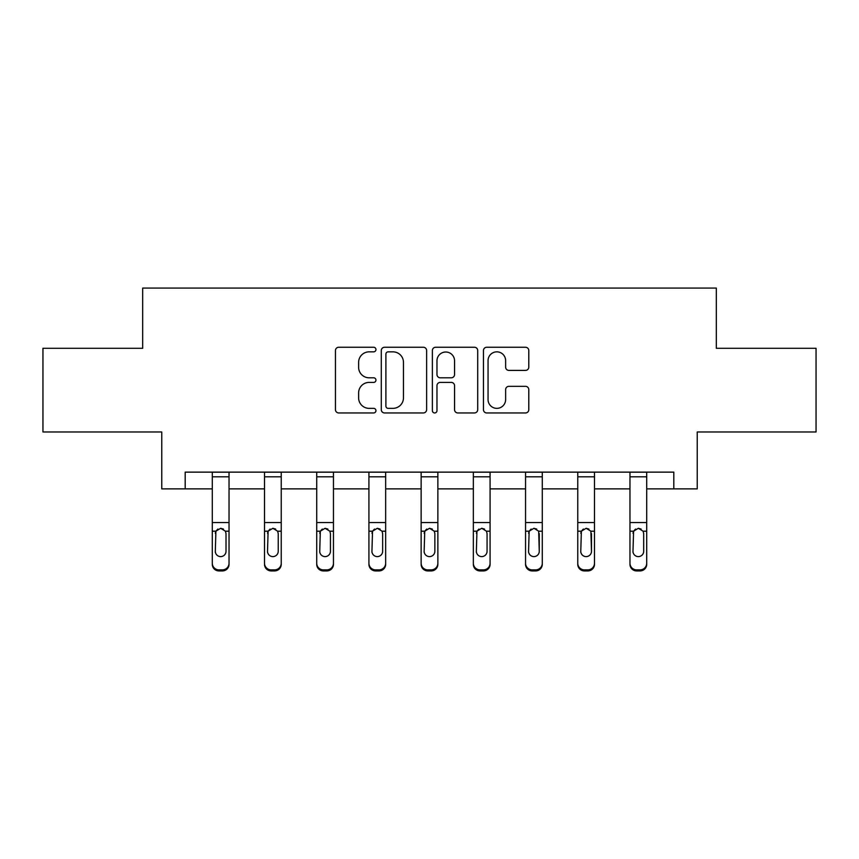 <?xml version="1.0" encoding="UTF-8"?>
<svg xmlns="http://www.w3.org/2000/svg" width="859" height="859" viewBox="0 0 859 859"><rect width="100%" height="100%" fill="white"/><g stroke="black" fill="none" stroke-linecap="round" stroke-linejoin="round"><path stroke-width="1.29" d="M375.952 349.549A2.298 2.298 0 0 0 373.654 347.251L338.747 347.251A3.286 3.286 0 0 0 335.461 350.536L335.461 409.668A3.286 3.286 0 0 0 338.747 412.954L373.654 412.954A2.298 2.298 0 0 0 375.952 410.656A2.298 2.298 0 0 0 373.654 408.358L369.134 408.358A10.512 10.512 0 0 1 358.622 397.846L358.622 392.917A10.512 10.512 0 0 1 369.134 382.405L373.654 382.405A2.298 2.298 0 0 0 375.952 380.097A2.298 2.298 0 0 0 373.654 377.799L369.134 377.799A10.512 10.512 0 0 1 358.622 367.287L358.622 362.358A10.512 10.512 0 0 1 369.134 351.846L373.654 351.846A2.298 2.298 0 0 0 375.952 349.549M525.504 370.412A3.286 3.286 0 0 0 528.79 367.126L528.79 350.536A3.286 3.286 0 0 0 525.504 347.251L486.742 347.251A3.286 3.286 0 0 0 483.456 350.536L483.456 409.668A3.286 3.286 0 0 0 486.742 412.954L525.504 412.954A3.286 3.286 0 0 0 528.79 409.668L528.79 389.632A3.286 3.286 0 0 0 525.504 386.346L508.915 386.346A3.286 3.286 0 0 0 505.629 389.632L505.629 399.564A8.783 8.783 0 0 1 496.846 408.358A8.783 8.783 0 0 1 488.052 399.564L488.052 360.64A8.783 8.783 0 0 1 496.846 351.846A8.783 8.783 0 0 1 505.629 360.64L505.629 367.126A3.286 3.286 0 0 0 508.915 370.412L525.504 370.412M185.19 488.868L185.19 472.139L673.81 472.139L673.81 488.868L697.24 488.868L697.24 431.98L816.05 431.98L816.05 348.303L716.32 348.303L716.32 288.066L142.68 288.066L142.68 348.303L42.95 348.303L42.95 431.98L161.76 431.98L161.76 488.868L212.291 488.868M426.622 350.536A3.286 3.286 0 0 0 423.337 347.251L384.574 347.251A3.286 3.286 0 0 0 381.289 350.536L381.289 409.668A3.286 3.286 0 0 0 384.574 412.954L423.337 412.954A3.286 3.286 0 0 0 426.622 409.668L426.622 350.536M435.663 347.251L474.426 347.251A3.286 3.286 0 0 1 477.711 350.536L477.711 409.668A3.286 3.286 0 0 1 474.426 412.954L457.836 412.954A3.286 3.286 0 0 1 454.551 409.668L454.551 385.691A3.286 3.286 0 0 0 451.265 382.405L440.259 382.405A3.286 3.286 0 0 0 436.973 385.691L436.973 410.656A2.298 2.298 0 0 1 434.675 412.954A2.298 2.298 0 0 1 432.378 410.656L432.378 350.536A3.286 3.286 0 0 1 435.663 347.251M229.031 488.868L264.508 488.868M281.237 488.868L316.713 488.868M333.453 488.868L368.919 488.868M385.659 488.868L421.135 488.868M437.865 488.868L473.341 488.868M490.081 488.868L525.547 488.868M542.287 488.868L577.763 488.868M594.492 488.868L629.969 488.868M646.709 488.868L673.81 488.868M388.193 351.846A2.298 2.298 0 0 0 385.895 354.155L385.895 406.049A2.298 2.298 0 0 0 388.193 408.358L392.95 408.358A10.512 10.512 0 0 0 403.462 397.846L403.462 362.358A10.512 10.512 0 0 0 392.95 351.846L388.193 351.846M454.551 360.801A8.783 8.783 0 0 0 445.757 352.018A8.783 8.783 0 0 0 436.973 360.801L436.973 374.513A3.286 3.286 0 0 0 440.259 377.799L451.265 377.799A3.286 3.286 0 0 0 454.551 374.513L454.551 360.801M212.291 532.247L212.291 563.246A6.689 6.636 -0 0 0 218.991 569.882L222.331 569.882A6.689 6.636 -0 0 0 229.031 563.246L229.031 564.288A6.689 6.636 180 0 1 222.331 570.934L222.331 569.882M226.014 551.295L226.014 533.664L226.014 551.295A5.358 5.315 180 0 1 220.666 556.6A5.358 5.315 180 0 0 226.014 551.295M215.308 552.337L215.308 551.295A5.358 5.315 180 0 0 220.666 556.6M217.864 529.069L215.899 531.195L215.308 533.246M223.458 529.069L220.666 528.285L225.423 531.195L226.014 533.664M229.031 472.139L229.031 563.246M212.291 472.139L212.291 563.246M218.991 569.882L218.991 570.934L222.331 570.934M218.991 570.934A6.689 6.636 180 0 1 212.291 564.288M212.291 531.195L215.899 531.195L215.308 551.295M215.899 531.195L220.666 528.285M264.508 532.247L264.508 563.246A6.689 6.636 -0 0 0 271.197 569.882L274.547 569.882A6.689 6.636 -0 0 0 281.237 563.246L281.237 564.288A6.689 6.636 180 0 1 274.547 570.934L274.547 569.882M278.23 551.295L278.23 533.664L278.23 551.295A5.358 5.315 180 0 1 272.872 556.6A5.358 5.315 180 0 0 278.23 551.295M267.514 552.337L267.514 551.295A5.358 5.315 180 0 0 272.872 556.6M270.08 529.069L268.105 531.195L267.514 533.246M275.664 529.069L272.872 528.285L277.629 531.195L278.23 533.664M316.713 532.247L316.713 563.246A6.689 6.636 -0 0 0 323.403 569.882L326.753 569.882A6.689 6.636 -0 0 0 333.453 563.246L333.453 564.288A6.689 6.636 180 0 1 326.753 570.934L326.753 569.882M330.436 551.295L330.436 533.664L330.436 551.295A5.358 5.315 180 0 1 325.078 556.6A5.358 5.315 180 0 0 330.436 551.295M319.731 552.337L319.731 551.295A5.358 5.315 180 0 0 325.078 556.6M322.286 529.069L320.321 531.195L319.731 533.246M327.88 529.069L325.078 528.285L329.845 531.195L330.436 533.664M281.237 472.139L281.237 563.246M264.508 472.139L264.508 563.246M271.197 569.882L271.197 570.934L274.547 570.934M271.197 570.934A6.689 6.636 180 0 1 264.508 564.288M264.508 531.195L268.105 531.195L267.514 551.295M268.105 531.195L272.872 528.285M333.453 472.139L333.453 563.246M316.713 472.139L316.713 563.246M323.403 569.882L323.403 570.934L326.753 570.934M323.403 570.934A6.689 6.636 180 0 1 316.713 564.288M316.713 531.195L320.321 531.195L319.731 551.295M320.321 531.195L325.078 528.285M368.919 532.247L368.919 563.246A6.689 6.636 -0 0 0 375.619 569.882L378.969 569.882A6.689 6.636 -0 0 0 385.659 563.246L385.659 564.288A6.689 6.636 180 0 1 378.969 570.934L378.969 569.882M382.642 551.295L382.642 533.664L382.642 551.295A5.358 5.315 180 0 1 377.294 556.6A5.358 5.315 180 0 0 382.642 551.295M371.936 552.337L371.936 551.295A5.358 5.315 180 0 0 377.294 556.6M374.492 529.069L372.527 531.195L371.936 533.246M380.086 529.069L377.294 528.285L382.051 531.195L382.642 533.664M421.135 532.247L421.135 563.246A6.689 6.636 -0 0 0 427.825 569.882L431.175 569.882A6.689 6.636 -0 0 0 437.865 563.246L437.865 564.288A6.689 6.636 180 0 1 431.175 570.934L431.175 569.882M434.858 551.295L434.858 533.664L434.858 551.295A5.358 5.315 180 0 1 429.5 556.6A5.358 5.315 180 0 0 434.858 551.295M424.142 552.337L424.142 551.295A5.358 5.315 180 0 0 429.5 556.6M426.708 529.069L424.743 531.195L424.142 533.246M432.292 529.069L429.5 528.285L434.257 531.195L434.858 533.664M473.341 532.247L473.341 563.246A6.689 6.636 -0 0 0 480.031 569.882L483.381 569.882A6.689 6.636 -0 0 0 490.081 563.246L490.081 564.288A6.689 6.636 180 0 1 483.381 570.934L483.381 569.882M487.064 551.295L487.064 533.664L487.064 551.295A5.358 5.315 180 0 1 481.706 556.6A5.358 5.315 180 0 0 487.064 551.295M476.358 552.337L476.358 551.295A5.358 5.315 180 0 0 481.706 556.6M478.914 529.069L476.949 531.195L476.358 533.246M484.508 529.069L481.706 528.285L486.473 531.195L487.064 533.664M385.659 472.139L385.659 563.246M368.919 472.139L368.919 563.246M375.619 569.882L375.619 570.934L378.969 570.934M375.619 570.934A6.689 6.636 180 0 1 368.919 564.288M368.919 531.195L372.527 531.195L371.936 551.295M372.527 531.195L377.294 528.285M437.865 472.139L437.865 563.246M421.135 472.139L421.135 563.246M427.825 569.882L427.825 570.934L431.175 570.934M427.825 570.934A6.689 6.636 180 0 1 421.135 564.288M421.135 531.195L424.743 531.195L424.142 551.295M424.743 531.195L429.5 528.285M490.081 472.139L490.081 563.246M473.341 472.139L473.341 563.246M480.031 569.882L480.031 570.934L483.381 570.934M480.031 570.934A6.689 6.636 180 0 1 473.341 564.288M473.341 531.195L476.949 531.195L476.358 551.295M476.949 531.195L481.706 528.285M542.287 472.139L542.287 564.288A6.689 6.636 180 0 1 535.597 570.934L535.597 569.882A6.689 6.636 -0 0 0 542.287 563.246M532.247 569.882L532.247 570.934A6.689 6.636 180 0 1 525.547 564.288L525.547 563.246A6.689 6.636 -0 0 0 532.247 569.882L535.597 569.882M525.547 472.139L525.547 563.246M532.247 570.934L535.597 570.934M538.679 531.195L539.269 551.295A5.358 5.315 180 0 1 533.922 556.6A5.358 5.315 180 0 1 528.564 551.295L529.155 531.195L533.922 528.285L538.679 531.195L542.287 531.195M594.492 472.139L594.492 564.288A6.689 6.636 180 0 1 587.803 570.934L587.803 569.882A6.689 6.636 -0 0 0 594.492 563.246M584.453 569.882L584.453 570.934A6.689 6.636 180 0 1 577.763 564.288L577.763 563.246A6.689 6.636 -0 0 0 584.453 569.882L587.803 569.882M577.763 472.139L577.763 563.246M584.453 570.934L587.803 570.934M590.895 531.195L591.486 551.295A5.358 5.315 180 0 1 586.128 556.6A5.358 5.315 180 0 1 580.77 551.295L581.371 531.195L586.128 528.285L590.895 531.195L594.492 531.195M525.547 532.247L525.547 564.288M533.922 556.6A5.358 5.315 180 0 0 539.269 551.295L539.269 533.664M528.564 552.337L528.564 551.295M531.12 529.069L529.155 531.195L528.564 533.246M536.714 529.069L533.922 528.285M577.763 532.247L577.763 564.288M586.128 556.6A5.358 5.315 180 0 0 591.486 551.295L591.486 533.664M580.77 552.337L580.77 551.295M583.336 529.069L581.371 531.195L580.77 533.246M588.92 529.069L586.128 528.285M629.969 532.247L629.969 563.246A6.689 6.636 -0 0 0 636.669 569.882L640.009 569.882A6.689 6.636 -0 0 0 646.709 563.246L646.709 564.288A6.689 6.636 180 0 1 640.009 570.934L640.009 569.882M643.692 551.295L643.692 533.664L643.692 551.295A5.358 5.315 180 0 1 638.334 556.6A5.358 5.315 180 0 0 643.692 551.295M632.986 552.337L632.986 551.295A5.358 5.315 180 0 0 638.334 556.6M635.542 529.069L633.577 531.195L632.986 533.246M641.136 529.069L638.334 528.285L643.101 531.195L643.692 533.664M646.709 472.139L646.709 563.246M629.969 472.139L629.969 563.246M636.669 569.882L636.669 570.934L640.009 570.934M636.669 570.934A6.689 6.636 180 0 1 629.969 564.288M629.969 531.195L633.577 531.195L632.986 551.295M633.577 531.195L638.334 528.285M212.291 472.203L229.031 472.203M225.423 531.195L229.031 531.195M212.291 522.54L229.031 522.54M212.291 476.799L229.031 476.799M264.508 472.203L281.237 472.203M277.629 531.195L281.237 531.195M264.508 522.54L281.237 522.54M264.508 476.799L281.237 476.799M316.713 472.203L333.453 472.203M329.845 531.195L333.453 531.195M316.713 522.54L333.453 522.54M316.713 476.799L333.453 476.799M368.919 472.203L385.659 472.203M382.051 531.195L385.659 531.195M368.919 522.54L385.659 522.54M368.919 476.799L385.659 476.799M421.135 472.203L437.865 472.203M434.257 531.195L437.865 531.195M421.135 522.54L437.865 522.54M421.135 476.799L437.865 476.799M473.341 472.203L490.081 472.203M486.473 531.195L490.081 531.195M473.341 522.54L490.081 522.54M473.341 476.799L490.081 476.799M525.547 472.203L542.287 472.203M525.547 531.195L529.155 531.195M525.547 522.54L542.287 522.54M525.547 476.799L542.287 476.799M577.763 472.203L594.492 472.203M577.763 531.195L581.371 531.195M577.763 522.54L594.492 522.54M577.763 476.799L594.492 476.799M629.969 472.203L646.709 472.203M643.101 531.195L646.709 531.195M629.969 522.54L646.709 522.54M629.969 476.799L646.709 476.799"/></g></svg>
